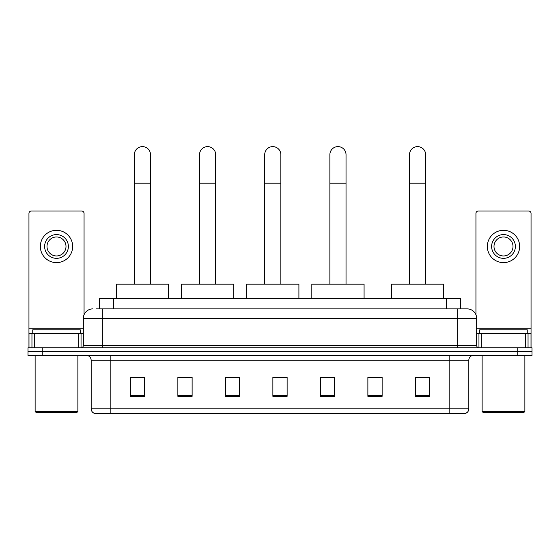 <?xml version="1.0" encoding="UTF-8"?>
<svg xmlns="http://www.w3.org/2000/svg" width="560" height="560" viewBox="0 0 560 560"><rect width="100%" height="100%" fill="white"/><g stroke="black" fill="none" stroke-linecap="round" stroke-linejoin="round"><path stroke-width="0.84" d="M99.26 308.882L99.26 298.431L460.74 298.431L460.74 308.882M96.383 308.882L467.159 308.882A9.499 9.499 0 0 1 476.658 318.381L476.658 345.457C476.784 346.885 477.582 347.676 479.038 347.83M96.166 308.882L102.34 308.882L102.34 318.381L83.342 318.381L83.342 345.457A2.373 2.373 0 0 1 80.962 347.83M92.841 308.882A9.499 9.499 0 0 0 83.342 318.381M42.252 347.83L28 347.83L28 351.631L42.252 351.631L28 351.631L28 355.432L42.252 355.432L42.252 351.631L517.748 351.631L42.252 351.631L42.252 347.83L517.748 347.83L517.748 351.631L532 351.631L517.748 351.631L517.748 355.432L42.252 355.432M517.748 355.432L532 355.432L532 347.83L517.748 347.83M476.658 318.381L457.66 318.381L457.66 308.882L467.159 308.882M468.825 408.828C468.692 411.103 467.551 412.622 465.402 413.385L449.82 413.385L449.82 408.828L468.825 408.828L468.825 360.185A4.753 4.753 0 0 1 473.571 355.432M449.82 413.385L94.598 413.385A4.753 4.753 0 0 1 91.175 408.828L91.175 360.185C90.895 357.301 89.313 355.719 86.429 355.432M429.632 396.333L429.632 377.335L415.38 377.335L415.38 396.333L429.632 396.333M382.13 396.333L382.13 377.335L367.878 377.335L367.878 396.333L382.13 396.333M334.628 396.333L334.628 377.335L320.376 377.335L320.376 396.333L334.628 396.333M144.62 396.333L144.62 377.335L130.368 377.335L130.368 396.333L144.62 396.333M192.122 396.333L192.122 377.335L177.87 377.335L177.87 396.333L192.122 396.333M239.624 396.333L239.624 377.335L225.372 377.335L225.372 396.333L239.624 396.333M287.126 396.333L287.126 377.335L272.874 377.335L272.874 396.333L287.126 396.333M382.13 377.335L367.878 377.426L382.13 377.335M239.624 377.335L225.372 377.426L239.624 377.335M190.505 377.426L192.122 377.426M320.852 377.426L334.628 377.426M287.126 377.426L272.874 377.426M144.62 377.426L130.368 377.426M429.632 377.426L415.38 377.426M78.708 347.83L78.708 333.585L34.293 333.585L34.293 347.83M84.056 314.769L84.056 213.402A2.373 2.373 0 0 0 81.676 211.029L31.325 211.029A2.373 2.373 0 0 0 28.952 213.402L28.952 333.585L34.293 333.585M78.708 333.585L83.342 333.585M28.952 347.83L28.952 333.585M56.504 234.591A11.879 11.879 0 0 0 44.625 246.463A11.879 11.879 0 0 0 56.504 258.342A11.879 11.879 0 0 0 68.376 246.463A11.879 11.879 0 0 0 56.504 234.591M56.504 236.964A9.499 9.499 0 0 0 46.998 246.463A9.499 9.499 0 0 0 56.504 255.962A9.499 9.499 0 0 0 66.003 246.463A9.499 9.499 0 0 0 56.504 236.964M56.504 262.612A16.149 16.149 0 0 0 72.653 246.463A16.149 16.149 0 0 0 56.504 230.314A16.149 16.149 0 0 0 40.348 246.463A16.149 16.149 0 0 0 56.504 262.612M76.93 412.44L36.078 412.44L35.126 411.488L77.875 411.488L76.93 412.44M35.126 355.432L35.126 411.488M77.875 355.432L77.875 411.488M80.255 333.585L80.255 329.784L32.753 329.784L32.753 333.585M134.358 284.179L134.358 154.686A8.078 8.078 0 0 1 142.436 146.615A8.078 8.078 0 0 1 150.507 154.686A8.078 8.078 0 0 0 142.436 146.615M150.507 284.179L150.507 154.686M168.56 298.431L168.56 284.179L116.305 284.179L116.305 298.431M199.528 284.179L199.528 154.686A8.078 8.078 0 0 1 207.606 146.615A8.078 8.078 0 0 1 215.684 154.686A8.078 8.078 0 0 0 207.606 146.615M215.684 284.179L215.684 154.686M233.73 298.431L233.73 284.179L181.482 284.179L181.482 298.431M264.705 284.179L264.705 154.686A8.078 8.078 0 0 1 272.783 146.615A8.078 8.078 0 0 1 280.854 154.686A8.078 8.078 0 0 0 272.783 146.615M280.854 284.179L280.854 154.686M298.907 298.431L298.907 284.179L246.652 284.179L246.652 298.431M329.875 284.179L329.875 154.686A8.078 8.078 0 0 1 337.953 146.615A8.078 8.078 0 0 1 346.031 154.686A8.078 8.078 0 0 0 337.953 146.615M346.031 284.179L346.031 154.686M364.077 298.431L364.077 284.179L311.829 284.179L311.829 298.431M409.493 284.179L409.493 154.686A8.078 8.078 0 0 1 417.564 146.615A8.078 8.078 0 0 1 425.642 154.686A8.078 8.078 0 0 0 417.564 146.615M425.642 284.179L425.642 154.686M443.695 298.431L443.695 284.179L391.44 284.179L391.44 298.431M525.707 347.83L525.707 333.585L481.292 333.585L481.292 347.83M531.048 347.83L531.048 333.585L531.048 347.83M525.707 333.585L531.048 333.585L531.048 213.402A2.373 2.373 0 0 0 528.675 211.029L478.324 211.029A2.373 2.373 0 0 0 475.944 213.402L475.944 314.769M476.658 333.585L481.292 333.585M503.496 234.591A11.879 11.879 0 0 0 491.624 246.463A11.879 11.879 0 0 0 503.496 258.342A11.879 11.879 0 0 0 515.375 246.463A11.879 11.879 0 0 0 503.496 234.591M503.496 236.964A9.499 9.499 0 0 0 493.997 246.463A9.499 9.499 0 0 0 503.496 255.962A9.499 9.499 0 0 0 513.002 246.463A9.499 9.499 0 0 0 503.496 236.964M503.496 262.612A16.149 16.149 0 0 0 519.652 246.463A16.149 16.149 0 0 0 503.496 230.314A16.149 16.149 0 0 0 487.347 246.463A16.149 16.149 0 0 0 503.496 262.612M523.922 412.44L483.07 412.44L482.125 411.488L524.874 411.488L523.922 412.44M482.125 355.432L482.125 411.488M524.874 355.432L524.874 411.488M527.247 333.585L527.247 329.784L479.745 329.784L479.745 333.585M113.512 308.882L113.512 298.431M446.488 308.882L446.488 298.431M102.34 347.83L102.34 345.457L476.658 345.457M83.342 345.457L102.34 345.457L102.34 318.381L457.66 318.381L457.66 347.83M449.82 355.432L449.82 360.185L91.175 360.185M468.825 360.185L449.82 360.185L449.82 408.828L110.18 408.828L110.18 413.385M91.175 408.828L110.18 408.828L110.18 355.432M287.126 395.675L272.874 395.675M239.624 395.675L225.372 395.675M192.122 395.675L177.87 395.675M144.62 395.675L130.368 395.675M334.628 395.675L320.376 395.675M382.13 395.675L367.878 395.675M429.632 395.675L415.38 395.675M83.342 328.832L28.952 328.832M81.046 333.585L81.046 347.83M28.987 333.585L28.987 347.83M31.955 347.83L31.955 333.585M134.358 183.19L150.507 183.19M199.528 183.19L215.684 183.19M264.705 183.19L280.854 183.19M329.875 183.19L346.031 183.19M409.493 183.19L425.642 183.19M531.048 328.832L476.658 328.832M531.013 347.83L531.013 333.585M528.045 333.585L528.045 347.83M478.954 347.83L478.954 333.585"/></g></svg>
